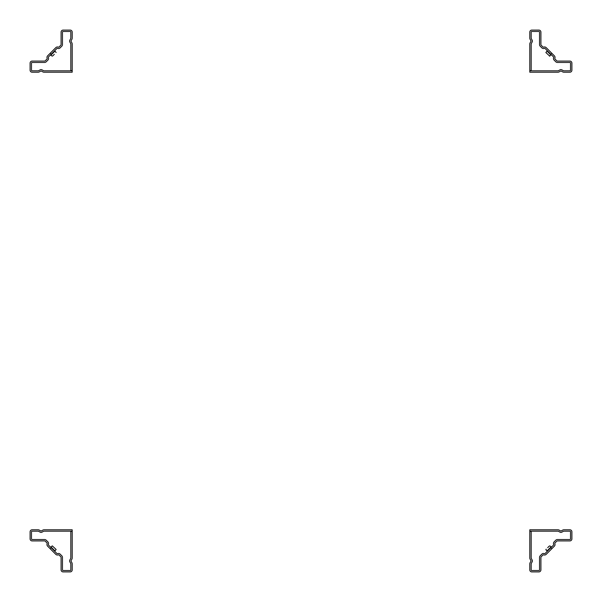 <?xml version="1.0" encoding="UTF-8"?>
<svg xmlns="http://www.w3.org/2000/svg" width="602" height="602" viewBox="0 0 602 602"><rect width="100%" height="100%" fill="white"/><g stroke="black" fill="none" stroke-linecap="round" stroke-linejoin="round"><path stroke-width="0.9" d="M52.833 55.813L54.323 54.323M71.608 30.687A2.017 2.017 0 0 0 70.186 30.1L63.097 30.1A2.017 2.017 0 0 0 61.088 32.117L61.088 44.586A0.918 0.918 0 0 1 60.817 45.233L59.154 46.896A0.918 0.918 0 0 1 58.221 47.122L58.161 47.099A2.288 2.288 0 0 0 55.813 47.648L47.648 55.813A2.288 2.288 0 0 0 47.099 58.161L47.122 58.221A0.918 0.918 0 0 1 46.896 59.154L45.233 60.817A0.918 0.918 0 0 1 44.586 61.088L32.117 61.088A2.017 2.017 0 0 0 30.1 63.097L30.1 70.186A2.017 2.017 0 0 0 32.117 72.202L38.159 72.202A2.288 2.288 0 0 0 39.273 71.909L40.838 71.044A0.504 0.504 0 0 1 41.327 71.044L42.892 71.909A2.288 2.288 0 0 0 44.006 72.202L72.195 72.202L72.195 70.825L44.006 70.825A0.918 0.918 0 0 1 43.562 70.712L41.989 69.84A1.874 1.874 0 0 0 40.168 69.84L38.603 70.712A0.918 0.918 0 0 1 38.159 70.825L32.117 70.825A0.64 0.64 0 0 1 31.47 70.186L31.47 63.097A0.64 0.64 0 0 1 32.117 62.457L44.586 62.457A2.288 2.288 0 0 0 46.203 61.788L47.867 60.125A2.288 2.288 0 0 0 48.423 57.784L48.401 57.724A0.918 0.918 0 0 1 48.619 56.784L56.784 48.619A0.918 0.918 0 0 1 57.724 48.401L57.784 48.423A2.288 2.288 0 0 0 60.125 47.867L61.788 46.203A2.288 2.288 0 0 0 62.457 44.586L62.457 32.117A0.64 0.64 0 0 1 63.097 31.47L70.186 31.47A0.64 0.64 0 0 1 70.825 32.117L70.825 38.159A0.918 0.918 0 0 1 70.712 38.603L69.84 40.168A1.874 1.874 0 0 0 69.84 41.989L70.712 43.562A0.918 0.918 0 0 1 70.825 44.006L70.825 70.6L72.202 70.6L72.202 44.006A2.288 2.288 0 0 0 71.909 42.892L71.044 41.327A0.504 0.504 0 0 1 71.044 40.838L71.909 39.273A2.288 2.288 0 0 0 72.202 38.159L72.202 32.117A2.017 2.017 0 0 0 71.608 30.687M549.491 56.136L550.913 54.97L547.03 51.087L545.863 52.509L549.746 56.136L546.187 52.833M530.392 30.687A2.017 2.017 0 0 1 531.814 30.1L538.903 30.1A2.017 2.017 0 0 1 540.912 32.117L540.912 44.586A0.918 0.918 0 0 0 541.183 45.233L542.846 46.896A0.918 0.918 0 0 0 543.779 47.122L543.839 47.099A2.288 2.288 0 0 1 546.187 47.648L554.352 55.813A2.288 2.288 0 0 1 554.901 58.161L554.878 58.221A0.918 0.918 0 0 0 555.104 59.154L556.767 60.817A0.918 0.918 0 0 0 557.414 61.088L569.883 61.088A2.017 2.017 0 0 1 571.9 63.097L571.9 70.186A2.017 2.017 0 0 1 569.883 72.202L563.841 72.202A2.288 2.288 0 0 1 562.727 71.909L561.162 71.044A0.504 0.504 0 0 0 560.673 71.044L559.107 71.909A2.288 2.288 0 0 1 557.994 72.202L529.805 72.202L529.805 70.825L557.994 70.825A0.918 0.918 0 0 0 558.438 70.712L560.01 69.84A1.874 1.874 0 0 1 561.832 69.84L563.397 70.712A0.918 0.918 0 0 0 563.841 70.825L569.883 70.825A0.64 0.64 0 0 0 570.53 70.186L570.53 63.097A0.64 0.64 0 0 0 569.883 62.457L557.414 62.457A2.288 2.288 0 0 1 555.796 61.788L554.133 60.125A2.288 2.288 0 0 1 553.577 57.784L553.599 57.724A0.918 0.918 0 0 0 553.381 56.784L545.216 48.619A0.918 0.918 0 0 0 544.276 48.401L544.216 48.423A2.288 2.288 0 0 1 541.875 47.867L540.212 46.203A2.288 2.288 0 0 1 539.543 44.586L539.543 32.117A0.64 0.64 0 0 0 538.903 31.47L531.814 31.47A0.64 0.64 0 0 0 531.175 32.117L531.175 38.159A0.918 0.918 0 0 0 531.288 38.603L532.16 40.168A1.874 1.874 0 0 1 532.16 41.989L531.288 43.562A0.918 0.918 0 0 0 531.175 44.006L531.175 70.6L529.798 70.6L529.798 44.006A2.288 2.288 0 0 1 530.091 42.892L530.956 41.327A0.504 0.504 0 0 0 530.956 40.838L530.091 39.273A2.288 2.288 0 0 1 529.798 38.159L529.798 32.117A2.017 2.017 0 0 1 530.392 30.687M52.254 545.863L51.087 547.03L54.97 550.913L56.136 549.491L52.254 545.863L55.813 549.167M71.608 571.313A2.017 2.017 0 0 1 70.186 571.9L63.097 571.9A2.017 2.017 0 0 1 61.088 569.883L61.088 557.414A0.918 0.918 0 0 0 60.817 556.767L59.154 555.104A0.918 0.918 0 0 0 58.221 554.878L58.161 554.901A2.288 2.288 0 0 1 55.813 554.352L47.648 546.187A2.288 2.288 0 0 1 47.099 543.839L47.122 543.779A0.918 0.918 0 0 0 46.896 542.846L45.233 541.183A0.918 0.918 0 0 0 44.586 540.912L32.117 540.912A2.017 2.017 0 0 1 30.1 538.903L30.1 531.814A2.017 2.017 0 0 1 32.117 529.798L38.159 529.798A2.288 2.288 0 0 1 39.273 530.091L40.838 530.956A0.504 0.504 0 0 0 41.327 530.956L42.892 530.091A2.288 2.288 0 0 1 44.006 529.798L72.195 529.798L72.195 531.175L44.006 531.175A0.918 0.918 0 0 0 43.562 531.288L41.989 532.16A1.874 1.874 0 0 1 40.168 532.16L38.603 531.288A0.918 0.918 0 0 0 38.159 531.175L32.117 531.175A0.64 0.64 0 0 0 31.47 531.814L31.47 538.903A0.64 0.64 0 0 0 32.117 539.543L44.586 539.543A2.288 2.288 0 0 1 46.203 540.212L47.867 541.875A2.288 2.288 0 0 1 48.423 544.216L48.401 544.276A0.918 0.918 0 0 0 48.619 545.216L56.784 553.381A0.918 0.918 0 0 0 57.724 553.599L57.784 553.577A2.288 2.288 0 0 1 60.125 554.133L61.788 555.796A2.288 2.288 0 0 1 62.457 557.414L62.457 569.883A0.64 0.64 0 0 0 63.097 570.53L70.186 570.53A0.64 0.64 0 0 0 70.825 569.883L70.825 563.841A0.918 0.918 0 0 0 70.712 563.397L69.84 561.832A1.874 1.874 0 0 1 69.84 560.01L70.712 558.438A0.918 0.918 0 0 0 70.825 557.994L70.825 531.4L72.202 531.4L72.202 557.994A2.288 2.288 0 0 1 71.909 559.107L71.044 560.673A0.504 0.504 0 0 0 71.044 561.162L71.909 562.727A2.288 2.288 0 0 1 72.202 563.841L72.202 569.883A2.017 2.017 0 0 1 71.608 571.313M549.167 546.187L547.677 547.677M530.392 571.313A2.017 2.017 0 0 0 531.814 571.9L538.903 571.9A2.017 2.017 0 0 0 540.912 569.883L540.912 557.414A0.918 0.918 0 0 1 541.183 556.767L542.846 555.104A0.918 0.918 0 0 1 543.779 554.878L543.839 554.901A2.288 2.288 0 0 0 546.187 554.352L554.352 546.187A2.288 2.288 0 0 0 554.901 543.839L554.878 543.779A0.918 0.918 0 0 1 555.104 542.846L556.767 541.183A0.918 0.918 0 0 1 557.414 540.912L569.883 540.912A2.017 2.017 0 0 0 571.9 538.903L571.9 531.814A2.017 2.017 0 0 0 569.883 529.798L563.841 529.798A2.288 2.288 0 0 0 562.727 530.091L561.162 530.956A0.504 0.504 0 0 1 560.673 530.956L559.107 530.091A2.288 2.288 0 0 0 557.994 529.798L529.805 529.798L529.805 531.175L557.994 531.175A0.918 0.918 0 0 1 558.438 531.288L560.01 532.16A1.874 1.874 0 0 0 561.832 532.16L563.397 531.288A0.918 0.918 0 0 1 563.841 531.175L569.883 531.175A0.64 0.64 0 0 1 570.53 531.814L570.53 538.903A0.64 0.64 0 0 1 569.883 539.543L557.414 539.543A2.288 2.288 0 0 0 555.796 540.212L554.133 541.875A2.288 2.288 0 0 0 553.577 544.216L553.599 544.276A0.918 0.918 0 0 1 553.381 545.216L545.216 553.381A0.918 0.918 0 0 1 544.276 553.599L544.216 553.577A2.288 2.288 0 0 0 541.875 554.133L540.212 555.796A2.288 2.288 0 0 0 539.543 557.414L539.543 569.883A0.64 0.64 0 0 1 538.903 570.53L531.814 570.53A0.64 0.64 0 0 1 531.175 569.883L531.175 563.841A0.918 0.918 0 0 1 531.288 563.397L532.16 561.832A1.874 1.874 0 0 0 532.16 560.01L531.288 558.438A0.918 0.918 0 0 1 531.175 557.994L531.175 531.4L529.798 531.4L529.798 557.994A2.288 2.288 0 0 0 530.091 559.107L530.956 560.673A0.504 0.504 0 0 1 530.956 561.162L530.091 562.727A2.288 2.288 0 0 0 529.798 563.841L529.798 569.883A2.017 2.017 0 0 0 530.392 571.313M546.187 549.167L545.863 549.746L547.03 550.913L550.913 547.03L551.56 547.03L549.746 545.863M56.136 52.509L54.97 51.087L51.087 54.97L50.44 54.97L52.254 56.136M54.97 51.087L54.97 50.44M50.568 53.548L49.921 53.548M547.03 51.087L547.03 50.44M551.432 53.548L552.079 53.548L551.432 53.548M550.913 54.97L551.56 54.97L550.913 54.97M54.97 550.913L54.97 551.56L54.97 550.913M50.568 548.452L49.921 548.452L50.568 548.452M51.087 547.03L50.44 547.03L51.087 547.03M547.03 550.913L547.03 551.56L547.03 550.913M551.432 548.452L552.079 548.452"/></g></svg>
